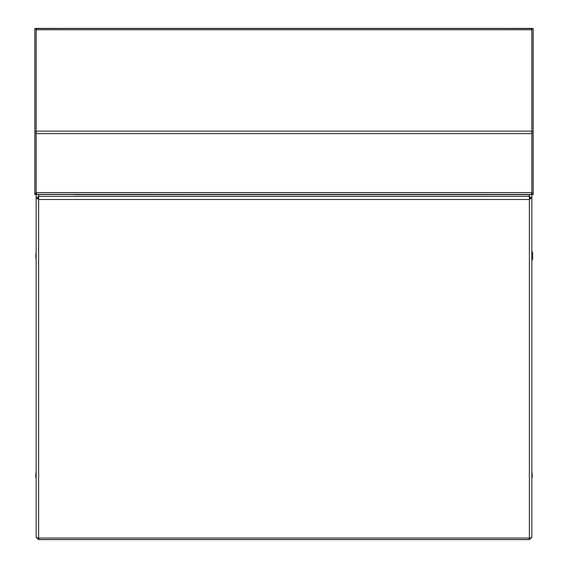 <?xml version="1.0" encoding="UTF-8"?>
<svg xmlns="http://www.w3.org/2000/svg" width="568" height="568" viewBox="0 0 568 568"><rect width="100%" height="100%" fill="white"/><g stroke="black" fill="none" stroke-linecap="round" stroke-linejoin="round"><path stroke-width="0.85" d="M74.529 28.499L36.125 28.514M531.875 194.49L533.118 194.49L533.118 193.241L531.875 193.241L531.875 133.601L36.125 133.601L36.125 28.407L34.882 28.407L34.882 194.49L36.125 194.49M34.882 193.241L36.125 193.241L36.146 192.793M36.125 132.209L34.882 132.209M34.989 193.241L36.494 194.469M75.097 28.499L74.529 28.407M531.875 133.601L531.875 28.4L533.118 28.407L533.118 193.241M36.125 28.407L531.875 28.4L36.125 28.4M531.25 28.499L36.75 28.499M531.875 131.165L531.875 29.77L36.125 29.77L36.125 131.165L531.875 131.165M531.47 194.49L36.529 194.49L36.125 192.623L531.875 192.623L531.47 194.49M36.125 133.601L36.125 192.623M36.125 29.77L36.593 28.499M531.407 28.499L531.875 29.77M529.383 198.161L531.875 198.608L529.383 196.315L529.383 198.757L531.875 198.608L531.875 194.583L36.125 194.384M493.471 28.499L531.875 28.514M531.875 132.209L533.118 132.209M533.011 193.241L531.506 194.469M492.903 28.499L493.471 28.407M532.159 251.709L532.159 260.016L532.571 259.604L532.571 252.128L531.875 251.709M529.383 198.757L529.383 199.538L38.617 199.538L38.617 538.01L529.383 538.01L529.383 199.538M529.383 194.583L529.383 196.315L38.617 196.315L38.617 199.538M530.484 198.608L531.875 198.637L531.875 537.108L529.383 538.784L529.383 539.6L38.617 539.6L38.617 538.01M529.383 538.784L529.383 538.01M38.617 538.784L36.125 537.108L36.125 198.637L38.617 198.757M37.786 198.637L36.125 198.637L38.617 196.315L38.617 194.583M38.113 198.424L38.617 198.161M529.383 539.43L531.875 537.15M36.125 537.15L38.617 539.43M530.214 198.544L529.383 197.863M38.617 197.863L37.786 198.544M37.516 198.608L36.125 198.608L36.125 194.583M36.125 259.974L35.713 256.033L36.125 252.085L36.125 257.453M74.479 194.604L493.521 194.604M36.125 479.165L35.713 475.224L36.125 471.277M531.875 479.165L532.287 475.224L531.875 471.277"/></g></svg>
